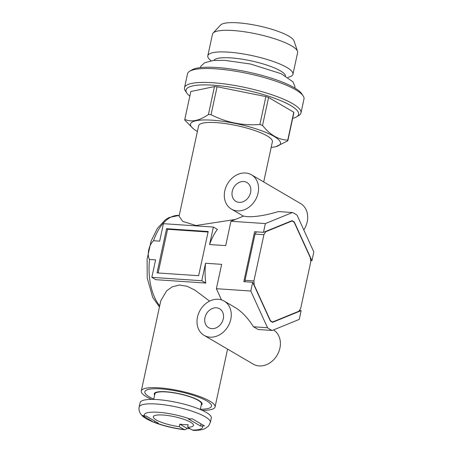 <?xml version="1.0" encoding="UTF-8"?>
<svg xmlns="http://www.w3.org/2000/svg" width="453" height="453" viewBox="0 0 453 453"><rect width="100%" height="100%" fill="white"/><g stroke="black" fill="none" stroke-linecap="round" stroke-linejoin="round"><path stroke-width="0.68" d="M237.332 210.883A19.864 16.11 -59.7 0 0 256.993 196.659A19.864 16.11 -59.7 0 0 251.466 174.801A19.864 16.11 -59.7 0 0 227.525 183.805A19.864 16.11 -59.7 0 0 231.398 209.082A19.864 16.11 -59.7 0 0 237.332 210.883M310.622 260.611L311.947 260.702L313.838 251.953L297.1 215.249A60.583 32.859 93.9 0 0 292.434 212.514L278.391 211.568C266.115 215.283 255.741 216.993 247.276 216.704L243.612 216.087L230.962 221.257L225.696 245.617L209.603 244.529L213.38 227.055L163.431 223.68L159.654 241.155L153.55 240.747C148.867 244.852 146.71 254.892 149.501 259.467L155.606 259.875L151.829 277.349L201.778 280.724L205.554 263.25L221.647 264.337L216.381 288.697L221.489 299.892M303.793 229.926A19.864 16.11 -59.7 0 0 300.599 203.561L251.466 174.801M210.033 337.162A19.864 16.11 -59.7 0 0 229.688 322.938A19.864 16.11 -59.7 0 0 224.161 301.081A19.864 16.11 -59.7 0 0 200.226 310.084A19.864 16.11 -59.7 0 0 204.093 335.362A19.864 16.11 -59.7 0 0 210.033 337.162M204.093 335.362L253.227 364.127A19.864 16.11 -59.7 0 0 259.167 365.928A19.864 16.11 -59.7 0 0 278.782 351.811A19.864 16.11 -59.7 0 0 273.459 329.937M292.434 212.514L265.373 223.578L263.482 232.332L254.603 231.732L243.805 281.675L252.683 282.27L250.792 291.024L267.525 327.729A60.583 32.859 93.9 0 0 272.191 330.458L258.148 329.507L253.482 326.777C247.87 317.966 241.834 311.59 235.367 307.638L224.161 301.081M202.202 410.339A37.741 8.267 -167.8 0 0 215.056 406.958A37.741 8.267 -167.8 0 0 179.915 390.899A37.741 8.267 -167.8 0 0 141.279 391.007A37.741 8.267 -167.8 0 0 151.591 399.393M209.631 301.115L194.92 290.141L187.117 286.268L179.292 285.011L172.282 286.823L166.766 290.684L160.821 300.639L141.279 391.007M299.331 310.52L301.149 310.645L299.257 319.393L272.191 330.458M208.193 231.511L166.568 228.697L157.015 272.899L198.641 275.707L208.193 231.511M265.373 223.578L230.962 221.257M250.792 291.024L216.381 288.697M311.947 260.702L294.303 222.01A52.639 28.55 93.9 0 0 292.009 220.668L263.482 232.332M201.206 405.231A24.496 5.368 -167.8 0 0 202.112 404.161A24.496 5.368 -167.8 0 0 179.303 393.736A24.496 5.368 -167.8 0 0 154.224 393.81A24.496 5.368 -167.8 0 0 154.609 395.158M209.603 244.529A48.992 26.574 -86.1 0 1 217.366 229.388L213.38 227.055M151.829 277.349L155.815 279.682L205.758 283.057A48.992 26.574 -86.1 0 1 205.554 263.25M201.778 280.724L205.758 283.057M158.125 272.972L167.57 229.286L166.568 228.697M208.086 232.021L167.57 229.286M263.703 181.964L272.389 141.766A37.741 8.267 -167.8 0 0 237.253 125.708A37.741 8.267 -167.8 0 0 198.618 125.815L179.077 216.189L182.723 221.404L196.019 225.509L235.328 219.473M267.525 327.729L253.482 326.777M211.874 328.64A10.923 8.862 -59.7 0 0 222.683 320.815A10.923 8.862 -59.7 0 0 219.648 308.793A10.923 8.862 -59.7 0 0 206.483 313.748A10.923 8.862 -59.7 0 0 208.607 327.649A10.923 8.862 -59.7 0 0 211.874 328.64M239.178 202.361A10.923 8.862 -59.7 0 0 249.988 194.535A10.923 8.862 -59.7 0 0 246.947 182.514A10.923 8.862 -59.7 0 0 233.782 187.463A10.923 8.862 -59.7 0 0 235.911 201.37A10.923 8.862 -59.7 0 0 239.178 202.361M252.683 282.27L270.328 320.967A52.639 28.55 93.9 0 0 272.615 322.31L301.149 310.645M293.691 221.964L294.303 222.01M140.119 402.655A36.416 7.978 12.2 0 1 177.395 402.553A36.416 7.978 12.2 0 1 211.302 418.045L210.345 422.468A36.416 7.978 12.2 0 0 176.444 406.97A36.416 7.978 12.2 0 0 139.162 407.071L140.119 402.655M154.818 421.131L154.518 422.53L154.988 422.734C164.331 426.148 174.303 428.498 184.909 429.772L184.06 429.484A29.796 6.529 12.2 0 1 156.517 423.062L153.76 422.258C147.055 419.444 143.012 417.054 141.613 415.078C139.422 412.592 138.601 409.925 139.162 407.071M156.517 423.062L158.318 423.181L146.285 416.137L142.485 415.486L153.76 422.258M200.498 426.03L204.467 425.899L192.434 418.855L188.465 418.985L200.498 426.03L200.883 424.235M202.298 426.154A29.796 6.529 12.2 0 1 192.383 430.044L193.431 430.35C197.944 430.492 201.744 429.948 204.835 428.731L208.493 426.137L210.345 422.468M190.3 428.827A35.091 7.69 12.2 0 1 187.31 428.544L184.909 429.772M192.383 430.044L187.604 427.253L188.154 424.721A20.527 4.496 12.2 0 1 184.297 424.625A20.527 4.496 12.2 0 1 179.83 424.161L187.31 428.544M184.06 429.484L179.28 426.686L179.83 424.161M179.28 426.686A20.527 4.496 12.2 0 1 153.329 416.749A20.527 4.496 12.2 0 1 174.343 416.686A20.527 4.496 12.2 0 1 193.454 425.424A20.527 4.496 12.2 0 1 187.604 427.253M153.743 399.172A34.1 7.474 12.2 0 1 144.841 391.777A34.1 7.474 12.2 0 1 179.745 391.681A34.1 7.474 12.2 0 1 211.494 406.188A34.1 7.474 12.2 0 1 200.334 409.246M153.692 399.416L154.869 393.946A23.833 5.221 12.2 0 1 179.269 393.878A23.833 5.221 12.2 0 1 201.466 404.019L200.283 409.489M271.171 147.406A46.013 10.085 -167.8 0 0 276.109 146.585A46.013 10.085 -167.8 0 0 256.115 128.862A46.013 10.085 -167.8 0 0 205.685 119.949A46.013 10.085 -167.8 0 0 193.244 128.669L184.847 120.153A52.639 11.535 -167.8 0 1 184.79 119.439C191.653 122.361 199.53 120.719 208.42 114.513L214.456 86.585L190.826 91.512L184.79 119.439M193.244 128.669A46.013 10.085 -167.8 0 0 197.4 131.455M276.109 146.585L287.797 140.855L293.833 112.933A52.639 11.535 -167.8 0 0 293.776 112.219L268.584 97.474A52.639 11.535 -167.8 0 0 265.905 96.585L217.083 86.761A52.639 11.535 -167.8 0 0 214.456 86.585M292.655 118.369A57.599 12.622 -167.8 0 0 296.596 116.857A57.599 12.622 -167.8 0 0 244.999 89.887A57.599 12.622 -167.8 0 0 186.868 93.131A57.599 12.622 -167.8 0 0 189.83 96.132M217.083 86.761L211.041 114.688A52.639 11.535 -167.8 0 0 208.42 114.513M211.041 114.688C226.375 122.525 242.649 125.798 259.863 124.507A52.639 11.535 -167.8 0 1 262.547 125.396C269.926 134.852 278.323 139.767 287.74 140.147A52.639 11.535 -167.8 0 1 287.797 140.855M268.584 97.474L262.547 125.396M293.776 112.219L287.74 140.147M265.905 96.585L259.863 124.507M287.887 77.367L288.81 77.118A43.556 9.547 -167.8 0 0 292.949 74.213L297.621 52.599A43.556 9.547 -167.8 0 0 297.525 51.308L294.02 40.917A37.888 8.301 -167.8 0 0 258.827 25.917A37.888 8.301 -167.8 0 0 220.583 25.04L213.097 33.058A43.556 9.547 -167.8 0 0 212.48 34.19L207.802 55.804A43.556 9.547 -167.8 0 0 210.373 60.158L211.109 60.77M297.525 51.308A43.556 9.547 -167.8 0 0 257.066 34.066A43.556 9.547 -167.8 0 0 213.097 33.058M292.949 74.213A43.556 9.547 -167.8 0 0 252.395 55.679A43.556 9.547 -167.8 0 0 207.802 55.804M285.509 75.923A36.744 8.052 -167.8 0 0 251.268 60.889A36.744 8.052 -167.8 0 0 213.873 60.43M296.596 116.857L298.872 115.464A59.586 13.058 -167.8 0 0 300.985 112.922L303.986 99.031A59.586 13.058 -167.8 0 0 303.119 95.843L301.613 93.635A57.599 12.622 -167.8 0 0 248.822 72.208A57.599 12.622 -167.8 0 0 191.891 69.909L189.609 71.302A59.586 13.058 -167.8 0 0 187.502 73.845L184.496 87.735A59.586 13.058 -167.8 0 0 185.368 90.923L186.868 93.131M303.119 95.843A59.586 13.058 -167.8 0 0 248.504 73.675A59.586 13.058 -167.8 0 0 189.609 71.302M300.985 112.922A59.586 13.058 -167.8 0 0 245.498 87.565A59.586 13.058 -167.8 0 0 184.496 87.735M265.792 231.715A52.305 28.369 93.9 0 0 263.918 234.671L253.918 280.911A52.305 28.369 93.9 0 0 254.241 285.152L270.441 320.679A52.305 28.369 93.9 0 0 272.638 321.97L298.838 311.256A52.305 28.369 93.9 0 0 300.713 308.306L310.713 262.061A52.305 28.369 93.9 0 0 310.39 257.825L294.19 222.293A52.305 28.369 93.9 0 0 291.992 221.007L265.792 231.715L265.096 231.67M291.992 221.007L291.296 220.956M263.918 234.671L255.039 234.071L245.039 280.311A52.305 28.369 93.9 0 0 245.124 281.76M253.918 280.911L245.039 280.311M256.415 231.851A52.305 28.369 93.9 0 0 255.039 234.071M272.638 321.97L271.868 321.913M159.705 305.803A48.992 26.574 -86.1 0 1 149.501 259.467M153.55 240.747A48.992 26.574 -86.1 0 1 179.06 215.407L179.246 215.418M144.484 416.018A29.796 6.529 12.2 0 1 158.352 412.281A29.796 6.529 12.2 0 1 190.266 419.11M243.465 216.149L231.398 209.082M215.056 406.958L227.565 349.104M159.45 306.975L152.672 297.321L147.219 277.921L147.095 259.195L151.064 241.211L157.31 228.476L165.311 219.818L168.907 217.582L179.06 215.407M200.232 67.633L200.979 66.098L204.631 62.774L213.148 60.504L224.75 60.351L250.549 64.026L281.188 73.709L292.898 81.795L294.903 86.37L294.96 88.114"/></g></svg>
